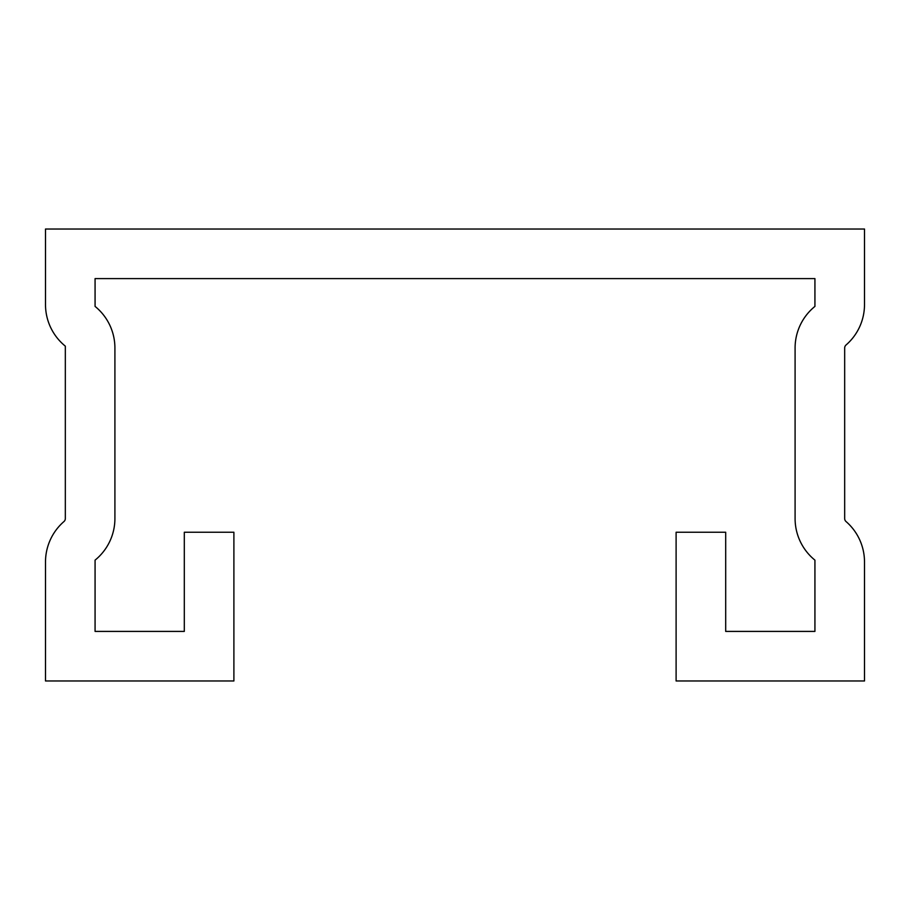 <?xml version="1.0" encoding="UTF-8"?>
<svg xmlns="http://www.w3.org/2000/svg" width="910" height="910" viewBox="0 0 910 910"><rect width="100%" height="100%" fill="white"/><g stroke="black" fill="none" stroke-linecap="round" stroke-linejoin="round"><path stroke-width="1.36" d="M814.928 560.139A53.542 53.542 0 0 1 795.09 518.552L795.09 348.007A53.542 53.542 0 0 1 814.928 306.408L814.928 278.596L95.072 278.596L95.072 306.408A53.542 53.542 0 0 1 114.91 348.007L114.91 518.552A53.542 53.542 0 0 1 95.072 560.139L95.072 631.404L184.309 631.404L184.309 532.248L233.893 532.248L233.893 680.976L45.5 680.976L45.5 561.993A53.542 53.542 0 0 1 63.962 521.544A3.97 3.97 0 0 0 65.327 518.552L65.327 346.153A53.542 53.542 0 0 1 45.5 304.554L45.5 229.024L864.5 229.024L864.5 304.554A53.542 53.542 0 0 1 846.038 345.004A3.97 3.97 0 0 0 844.673 348.007L844.673 518.552A3.97 3.97 0 0 0 846.038 521.544A53.542 53.542 0 0 1 864.5 561.993L864.5 680.976L676.107 680.976L676.107 532.248L725.691 532.248L725.691 631.404L814.928 631.404L814.928 560.139"/></g></svg>
